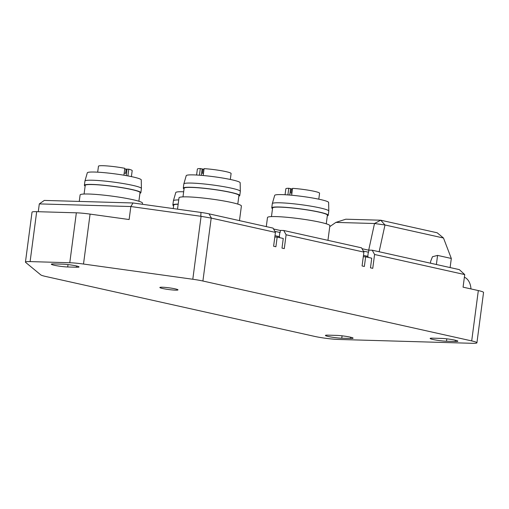 <?xml version="1.0" encoding="UTF-8"?>
<svg xmlns="http://www.w3.org/2000/svg" width="509" height="509" viewBox="0 0 509 509"><rect width="100%" height="100%" fill="white"/><g stroke="black" fill="none" stroke-linecap="round" stroke-linejoin="round"><path stroke-width="0.76" d="M230.31 179.461L231.099 173.499A17.007 1.622 7.5 0 0 221.854 170.814A17.007 1.622 7.5 0 0 204.09 168.651L203.18 175.516M196.589 175.026L197.377 169.058A17.007 1.622 7.5 0 1 200.304 168.543L203.994 169.332M203.454 173.461L202.48 173.314L203.034 169.122M199.426 175.204L200.304 168.543M183.291 188.12L183.838 183.927A28.485 2.717 7.5 0 1 183.851 183.883L186.218 175.662A27.212 2.59 7.5 0 1 202.9 175.49A27.212 2.59 7.5 0 1 231.805 179.785A27.212 2.59 7.5 0 1 240.165 182.763L240.324 191.32A28.485 2.717 7.5 0 1 240.324 191.359L239.771 195.558A28.485 2.717 -172.5 0 0 231.022 192.402A28.485 2.717 -172.5 0 0 200.578 187.885A28.485 2.717 -172.5 0 0 183.291 188.12A28.485 2.717 -172.5 0 0 184.048 188.884M183.851 183.883A28.485 2.717 7.5 0 1 201.316 183.704A28.485 2.717 7.5 0 1 231.576 188.203A28.485 2.717 7.5 0 1 240.324 191.32M238.842 196.099A28.485 2.717 -172.5 0 0 239.771 195.558M182.992 196.881L184.131 188.228A27.632 2.634 7.5 0 1 200.902 188.006A27.632 2.634 7.5 0 1 230.437 192.383A27.632 2.634 7.5 0 1 238.931 195.443L237.792 204.096M177.514 209.174L179.015 197.804A31.463 2.997 7.5 0 1 198.103 197.543A31.463 2.997 7.5 0 1 231.735 202.531A31.463 2.997 7.5 0 1 241.4 206.018L239.472 220.626M368.866 250.224L362.026 248.697M280.389 230.507L273.549 228.986M363.292 256.746L365.64 256.816L371.742 258.178L370.469 267.829L372.76 268.338L374.579 254.487L372.225 250.212L459.322 269.617L464.73 274.58L463.075 287.165L478.326 290.569A17.007 1.622 7.5 0 1 483.55 292.452L476.92 342.805A17.007 1.622 -172.5 0 0 471.697 340.915L202.906 281.019A17.007 1.622 -172.5 0 0 192.803 279.256L83.508 264.037A17.007 1.622 -172.5 0 0 69.778 262.746L30.107 261.601A17.007 1.622 -172.5 0 0 25.45 262.097A17.007 1.622 -172.5 0 0 25.609 262.364L40.752 274.873A17.007 1.622 -172.5 0 0 45.816 276.495L314.6 336.392A17.007 1.622 -172.5 0 0 338.44 339.446L472.263 343.301A17.007 1.622 -172.5 0 0 476.92 342.805M372.225 250.212L368.879 250.116L368.599 252.209L363.343 251.096M286.109 234.776L283.755 230.494L361.543 247.832L363.903 252.108L286.109 234.776L284.283 248.621L281.999 248.112L283.265 238.46L277.17 237.099L275.897 246.75L273.607 246.241L275.433 232.397L211.407 218.126L201.087 216.319L192.803 279.256M283.755 230.494L280.408 230.399L280.128 232.498L274.873 231.379M200.966 212.438L200.794 216.274L130.845 206.533L39.308 203.899L44.315 200.419L133.04 202.976L200.966 212.438A13.603 1.298 7.5 0 1 209.053 213.85L273.072 228.115L275.433 232.397M162.358 287.222A9.143 0.872 7.5 0 1 175.172 288.864A9.143 0.872 7.5 0 1 177.985 289.882A9.143 0.872 7.5 0 1 175.478 290.149A9.143 0.872 7.5 0 1 162.664 288.508A9.143 0.872 7.5 0 1 159.858 287.49A9.143 0.872 7.5 0 1 162.358 287.222M62.696 264.165A9.563 0.91 7.5 0 1 76.102 265.883A9.563 0.91 7.5 0 1 79.041 266.945A9.563 0.91 7.5 0 1 76.42 267.225L67.697 266.977A9.563 0.91 7.5 0 1 54.285 265.259A9.563 0.91 7.5 0 1 51.345 264.196A9.563 0.91 7.5 0 1 53.967 263.916L62.696 264.165M446.488 341.227A9.563 0.91 7.5 0 1 433.083 339.509A9.563 0.91 7.5 0 1 430.143 338.447A9.563 0.91 7.5 0 1 432.765 338.167L441.488 338.421A9.563 0.91 7.5 0 1 454.9 340.139A9.563 0.91 7.5 0 1 457.839 341.195A9.563 0.91 7.5 0 1 455.218 341.482L446.488 341.227L446.807 338.841M341.762 338.211A9.563 0.91 7.5 0 1 328.35 336.494A9.563 0.91 7.5 0 1 325.41 335.431A9.563 0.91 7.5 0 1 328.031 335.151L336.761 335.399A9.563 0.91 7.5 0 1 350.167 337.117A9.563 0.91 7.5 0 1 353.106 338.18A9.563 0.91 7.5 0 1 350.485 338.46L341.762 338.211L342.073 335.825M368.688 250.186L374.509 223.515L335.876 222.401L329.749 226.658M335.876 222.401L345.821 219.201L380.732 220.206L374.509 223.515L384.982 224.978L379.135 251.751M443.492 238.015L384.982 224.978L380.732 220.206L437.167 232.778L443.492 238.015L451.311 258.457L437.581 255.403L432.472 256.733L430.652 261.314L430.512 263.198M450.115 267.569L451.311 258.457M464.386 277.201A16.581 11.243 102.6 0 1 470.965 288.927M365.64 256.816L364.368 266.468L362.077 265.959L363.903 252.108M374.579 254.487L464.73 274.58M367.931 257.325L368.052 256.409L363.471 255.384M367.765 256.345L368.312 252.203M279.454 237.608L279.575 236.691L275 235.673M279.295 236.628L279.842 232.486M274.822 237.035L277.17 237.099M25.45 262.097L32.022 212.17A17.007 1.622 7.5 0 1 36.68 211.668L76.35 212.813A17.007 1.622 7.5 0 1 90.08 214.104L129.127 219.538L130.845 206.533L133.04 202.976M39.308 203.899L38.277 211.712M266.29 226.6L267.486 217.515A31.463 2.997 7.5 0 1 286.58 217.26A31.463 2.997 7.5 0 1 320.206 222.242A31.463 2.997 7.5 0 1 329.87 225.729L327.942 240.343M271.462 216.599L272.601 207.946A27.632 2.634 7.5 0 1 289.373 207.723A27.632 2.634 7.5 0 1 318.914 212.1A27.632 2.634 7.5 0 1 327.402 215.161L326.263 223.814M327.312 215.816A28.485 2.717 -172.5 0 0 328.241 215.269A28.485 2.717 -172.5 0 0 319.493 212.113A28.485 2.717 -172.5 0 0 289.048 207.602A28.485 2.717 -172.5 0 0 271.761 207.837A28.485 2.717 -172.5 0 0 272.519 208.601M271.761 207.837L272.315 203.638A28.485 2.717 7.5 0 1 272.321 203.6A28.485 2.717 7.5 0 1 289.786 203.422A28.485 2.717 7.5 0 1 320.046 207.92A28.485 2.717 7.5 0 1 328.795 211.038A28.485 2.717 7.5 0 1 328.795 211.076L328.241 215.269M272.321 203.6L274.688 195.38A27.212 2.59 7.5 0 1 291.371 195.208A27.212 2.59 7.5 0 1 320.276 199.503A27.212 2.59 7.5 0 1 328.636 202.48L328.795 211.038M318.787 199.178L319.569 193.21A17.007 1.622 7.5 0 0 310.325 190.531A17.007 1.622 7.5 0 0 292.56 188.362L291.657 195.233M285.065 194.737L285.848 188.775A17.007 1.622 7.5 0 1 288.775 188.254L292.471 189.049M291.924 193.178L290.951 193.032L291.504 188.833M287.897 194.922L288.775 188.254M173.232 208.575L173.69 205.095A27.632 2.634 7.5 0 1 178.163 204.262M178.182 204.115A28.485 2.717 -172.5 0 0 172.85 204.987A28.485 2.717 -172.5 0 0 173.607 205.751M172.85 204.987L173.404 200.788A28.485 2.717 7.5 0 1 173.41 200.75A28.485 2.717 7.5 0 1 178.735 199.916M173.41 200.75L175.777 192.529A27.212 2.59 7.5 0 1 183.221 191.766A27.212 2.59 7.5 0 1 183.666 191.778M79.251 201.424L80.104 194.953A31.463 2.997 7.5 0 1 88.719 194.024A31.463 2.997 7.5 0 1 123.07 197.797A31.463 2.997 7.5 0 1 142.488 203.167L142.342 204.274M84.08 194.031L85.219 185.378A27.632 2.634 7.5 0 1 92.791 184.57A27.632 2.634 7.5 0 1 122.962 187.878A27.632 2.634 7.5 0 1 140.02 192.593L138.881 201.246M139.93 193.248A28.485 2.717 -172.5 0 0 140.859 192.707A28.485 2.717 -172.5 0 0 123.28 187.846A28.485 2.717 -172.5 0 0 92.18 184.436A28.485 2.717 -172.5 0 0 84.379 185.27A28.485 2.717 -172.5 0 0 85.137 186.033M84.379 185.27L84.933 181.077A28.485 2.717 7.5 0 1 84.939 181.039A28.485 2.717 7.5 0 1 92.733 180.237A28.485 2.717 7.5 0 1 123.642 183.615A28.485 2.717 7.5 0 1 141.413 188.47A28.485 2.717 7.5 0 1 141.413 188.508L140.859 192.707M84.939 181.039L87.306 172.812A27.212 2.59 7.5 0 1 94.75 172.048A27.212 2.59 7.5 0 1 124.279 175.274A27.212 2.59 7.5 0 1 141.254 179.912L141.413 188.47M124.73 169.052L128.79 169.198L127.905 175.923M97.677 172.176L98.466 166.208A17.007 1.622 7.5 0 1 107.539 165.966A17.007 1.622 7.5 0 1 124.826 168.314L123.916 175.217M128.79 169.198A17.007 1.622 7.5 0 1 132.187 170.649L131.398 176.617M124.19 173.124L125.621 173.289L126.175 169.096M202.13 168.943L201.284 175.351M436.385 264.508L437.581 255.403M478.326 290.569L471.697 340.915M202.906 281.019L211.197 218.081M211.407 218.126L209.053 213.85M83.508 264.037L90.08 214.104M76.35 212.813L69.778 262.746M30.107 261.601L36.68 211.668M67.697 266.977L68.009 264.591M76.585 265.997L76.42 267.225M455.377 340.247L455.218 341.482M350.65 337.232L350.485 338.46M290.601 188.661L289.755 195.068M126.207 175.611L127.053 169.153"/></g></svg>

